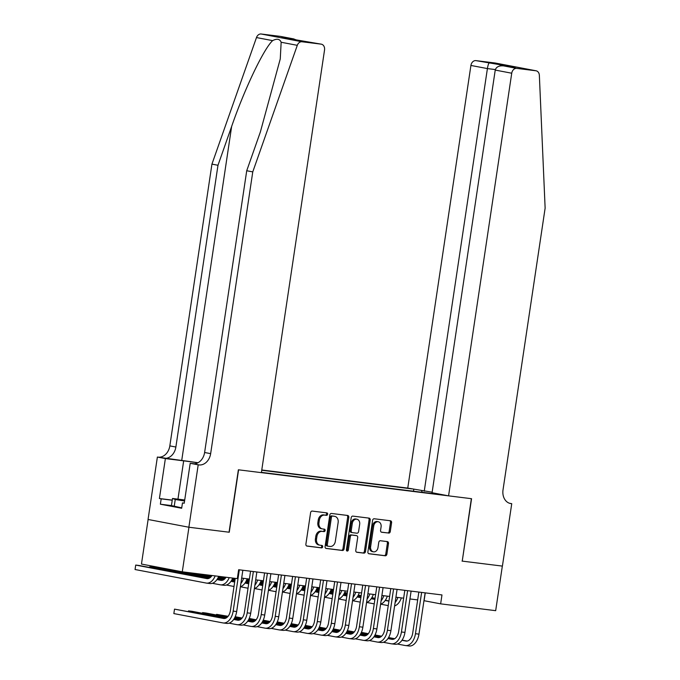 <?xml version="1.0" encoding="UTF-8"?>
<svg xmlns="http://www.w3.org/2000/svg" width="680" height="680" viewBox="0 0 680 680"><rect width="100%" height="100%" fill="white"/><g stroke="black" fill="none" stroke-linecap="round" stroke-linejoin="round"><path stroke-width="1.02" d="M327.641 514.233A1.241 0.969 100.8 0 0 326.859 512.89L312.231 511.079A1.768 1.385 100.8 0 0 310.599 512.652L305.889 544.162A1.768 1.385 100.8 0 0 307.003 546.082L321.623 547.893A1.241 0.969 100.8 0 0 321.988 545.445L320.101 545.215A5.67 4.437 100.8 0 1 319.88 545.173A5.67 4.437 100.8 0 1 316.531 539.062L316.923 536.435A5.67 4.437 100.8 0 1 322.167 531.386L324.062 531.615A1.241 0.969 100.8 0 0 324.428 529.167L322.532 528.929A5.67 4.437 100.8 0 1 322.311 528.895A5.67 4.437 100.8 0 1 318.962 522.784L319.362 520.158A5.67 4.437 100.8 0 1 324.598 515.108L326.493 515.338A1.241 0.969 100.8 0 0 327.641 514.233M321.427 528.726A5.67 4.437 100.8 0 1 321.207 528.692A5.67 4.437 100.8 0 1 317.866 522.571L318.257 519.953A5.67 4.437 100.8 0 1 323.493 514.896L325.389 515.125A1.241 0.969 100.8 0 0 326.069 512.788M306.62 545.963L320.526 547.689A1.241 0.969 100.8 0 0 321.207 545.351M318.997 545.003A5.67 4.437 100.8 0 1 318.775 544.969A5.67 4.437 100.8 0 1 315.426 538.858L315.826 536.231A5.67 4.437 100.8 0 1 321.062 531.173L322.957 531.412A1.241 0.969 100.8 0 0 323.637 529.065M388.637 533.12A1.768 1.385 100.8 0 0 390.277 531.539L391.595 522.699A1.768 1.385 100.8 0 0 390.481 520.778L374.238 518.763A1.768 1.385 100.8 0 0 372.606 520.344L367.897 551.846A1.768 1.385 100.8 0 0 369.01 553.766L385.245 555.781A1.768 1.385 100.8 0 0 386.886 554.2L388.484 543.524A1.768 1.385 100.8 0 0 387.37 541.603L380.418 540.744A1.768 1.385 100.8 0 0 378.777 542.325L377.986 547.621A4.734 3.706 100.8 0 1 373.422 551.812A4.734 3.706 100.8 0 1 370.625 546.703L373.728 525.963A4.734 3.706 100.8 0 1 378.293 521.764A4.734 3.706 100.8 0 1 381.089 526.873L380.57 530.332A1.768 1.385 100.8 0 0 381.684 532.253L387.532 532.908A1.768 1.385 100.8 0 0 389.173 531.327L390.49 522.486A1.768 1.385 100.8 0 0 389.759 520.685M462.026 561.093L502.341 566.091L495.677 610.674L440.64 603.857L441.975 594.94L238.646 569.729L237.32 578.646L182.282 571.821L188.946 527.246L229.253 532.236L238.587 469.82L471.359 498.678L462.238 561.119L471.563 498.704L448.57 495.856L511.734 73.219L495.236 70.074L432.072 492.719L448.57 495.856M348.789 517.387A1.768 1.385 100.8 0 0 347.675 515.465L331.432 513.46A1.768 1.385 100.8 0 0 329.8 515.032L325.091 546.542A1.768 1.385 100.8 0 0 326.204 548.462L342.448 550.477A1.768 1.385 100.8 0 0 344.08 548.896L348.789 517.387L347.684 517.183A1.768 1.385 100.8 0 0 346.953 515.38M352.835 516.111L369.078 518.126A1.768 1.385 100.8 0 1 370.192 520.047L365.483 551.548A1.768 1.385 100.8 0 1 363.851 553.129L356.898 552.27A1.768 1.385 100.8 0 1 355.784 550.35L357.688 537.574A1.768 1.385 100.8 0 0 356.575 535.653L351.968 535.075A1.768 1.385 100.8 0 0 350.327 536.656L348.339 549.958A1.241 0.969 100.8 0 1 346.409 549.721L351.203 517.692A1.768 1.385 100.8 0 1 352.835 516.111M432.149 492.21L407.753 488.087L261.766 469.99M412.054 488.912L261.724 470.271M261.409 472.37L444.269 495.04M148.121 519.486L141.457 564.06L182.282 571.821M423.963 600.687L440.64 603.857M241.672 578.093L249.407 579.045M255.697 579.827L263.423 580.788M269.714 581.57L277.449 582.522M283.738 583.304L291.474 584.264M297.764 585.046L305.49 585.998M311.78 586.781L319.515 587.741M325.805 588.523L333.54 589.475M339.83 590.257L347.556 591.217M353.846 592L361.582 592.96M367.872 593.733L375.606 594.694M381.897 595.476L389.623 596.437M395.913 597.21L403.648 598.17M409.938 598.952L417.673 599.913M425.263 592.866L424.091 600.703M422.246 492.312L421.583 490.722M413.491 491.223L413.788 489.243M436.619 493.587L436.466 494.071M325.822 548.343L341.343 550.264A1.768 1.385 100.8 0 0 342.975 548.692L347.684 517.183M332.579 516.094A1.241 0.969 100.8 0 0 331.432 517.2L327.301 544.858A1.241 0.969 100.8 0 0 328.083 546.202L330.08 546.448A5.67 4.437 100.8 0 0 335.317 541.39L338.147 522.486A5.67 4.437 100.8 0 0 334.798 516.375A5.67 4.437 100.8 0 0 334.577 516.341L331.483 515.882A1.241 0.969 100.8 0 0 330.335 516.987L331.432 517.2M327.99 546.185L326.978 545.989A1.241 0.969 100.8 0 1 326.196 544.646L330.335 516.987M333.914 516.213A5.67 4.437 100.8 0 0 333.693 516.163A5.67 4.437 100.8 0 0 333.472 516.129L334.577 516.341M331.483 515.882L333.472 516.129M356.515 552.152L362.746 552.925A1.768 1.385 100.8 0 0 364.378 551.344L369.087 519.835A1.768 1.385 100.8 0 0 368.356 518.033M355.615 535.466A1.768 1.385 100.8 0 0 355.47 535.44L350.863 534.871A1.768 1.385 100.8 0 0 349.223 536.443L347.233 549.755L348.339 549.958M346.638 550.732A1.241 0.969 100.8 0 0 347.233 549.755M359.669 524.314A4.734 3.706 100.8 0 0 356.873 519.197A4.734 3.706 100.8 0 0 352.308 523.396L351.22 530.706A1.768 1.385 100.8 0 0 352.333 532.627L356.94 533.196A1.768 1.385 100.8 0 0 358.581 531.615L359.669 524.314M356.873 519.197L355.776 518.993A4.734 3.706 100.8 0 0 351.203 523.192L352.308 523.396M352.197 532.601L351.228 532.414A1.768 1.385 100.8 0 1 350.115 530.494L351.203 523.192M381.31 532.134L387.532 532.908M378.293 521.764L377.188 521.56A4.734 3.706 100.8 0 0 372.623 525.75L373.728 525.963M373.422 551.812L372.317 551.608A4.734 3.706 100.8 0 1 369.521 546.499L372.623 525.75M368.628 553.648L384.149 555.577A1.768 1.385 100.8 0 0 385.781 553.996L387.379 543.32A1.768 1.385 100.8 0 0 386.648 541.518M211.998 575.51A9.018 5.61 97.1 0 1 207.052 578.629A9.018 5.61 97.1 0 1 206.822 578.595L135.719 565.071L135.056 569.525L206.159 583.049A13.532 8.415 -82.9 0 0 206.49 583.108A13.532 8.415 -82.9 0 0 215.178 575.9M208.089 578.604L139.23 565.505L135.719 565.071L135.056 569.525M209.661 583.483A13.532 8.415 -82.9 0 0 210.001 583.542A13.532 8.415 -82.9 0 0 218.688 576.334M224.825 618.468L174.522 609.127L173.85 613.59L222.895 622.914A13.532 8.415 -82.9 0 0 223.227 622.965A13.532 8.415 -82.9 0 0 233.163 611.116L239.334 569.814M226.398 623.347A13.532 8.415 -82.9 0 0 226.729 623.399A13.532 8.415 -82.9 0 0 236.674 611.549L242.845 570.248M235.221 578.391L230.409 610.589A9.018 5.61 97.1 0 1 223.779 618.494A9.018 5.61 97.1 0 1 223.558 618.46L174.522 609.127L173.85 613.59M184.688 500.191L178.806 499.656L184.594 500.829M181.73 507.85L171.436 505.597L172.499 498.465L184.722 499.978M184.569 500.998L175.244 499.494L172.499 498.465M174.182 506.625L175.244 499.494M198.007 462.748A23.494 0.739 8.5 0 0 181.721 460.471L157.377 457.054L148.053 519.469L188.87 527.229L229.05 532.211L238.374 469.795L261.375 472.651L324.538 50.005A5.415 4.233 100.8 0 0 321.343 44.174A5.415 4.233 100.8 0 0 321.13 44.14L301.988 41.769A5.415 4.233 100.8 0 0 297.296 45.331L252.764 171.887L210.656 453.645A12.631 9.886 -79.2 0 1 198.968 464.916L198.203 464.822L188.87 527.229M252.764 171.887L246.721 170.739L260.38 131.929L280.262 58.939L281.154 42.254C279.82 38.913 276.973 38.377 272.62 40.63C263.747 48.79 244.392 89.318 231.642 126.463L217.982 165.274L175.873 447.032A12.631 9.886 -79.2 0 1 164.194 458.294M217.982 165.274L211.939 164.126L169.83 445.885A12.631 9.886 -79.2 0 1 158.151 457.147M198.968 464.916L192.933 463.769A12.631 9.886 -79.2 0 0 204.612 452.498L246.721 170.739M321.13 44.14L296.31 40.188L281.851 37.434L293.488 38.879L280.304 36.371L261.171 34L301.988 41.769M272.62 40.63L256.479 37.561L211.939 164.126M198.203 464.822L190.204 463.301L184.229 503.242L182.469 502.911L184.246 503.132M171.436 505.58L160.378 504.203L181.67 508.258L182.469 502.911M160.378 504.203L161.177 498.856L159.409 498.525L165.376 458.575L157.377 457.054M197.855 462.825A20.298 0.637 8.5 0 0 183.677 460.844L165.376 458.575M190.204 463.301L194.352 463.811M256.479 37.561A5.415 4.233 -79.2 0 1 261.171 34M280.304 36.371A5.415 4.233 -79.2 0 1 280.517 36.405A5.415 4.233 -79.2 0 1 280.729 36.456M159.409 498.525L172.252 500.114M172.236 500.225L161.177 498.856M281.851 37.434L282.608 37.578M293.488 38.879L297.373 40.316M509.49 503.26L511.742 503.685L502.41 566.1L462.238 561.119M407.753 488.087L470.917 65.45A5.415 4.233 -79.2 0 1 475.923 60.622L495.057 62.993A5.415 4.233 -79.2 0 1 495.269 63.028L536.095 70.797A5.415 4.233 100.8 0 1 539.359 75.335L545.13 208.131L503.021 489.889A12.631 9.886 100.8 0 0 510.476 503.514A12.631 9.886 100.8 0 0 510.969 503.591L511.742 503.685M475.923 60.622L515.193 67.32L503.557 65.875L516.74 68.391L535.883 70.763L495.057 62.993M424.243 491.232L487.407 68.587L470.917 65.45M516.74 68.391A5.415 4.233 100.8 0 0 511.734 73.219M489.107 63.129C488.512 63.538 487.942 65.356 487.407 68.587L495.346 69.572M500.743 64.575L499.953 65.96M515.193 67.32L514.59 67.243M495.236 70.074C496.196 66.929 498.975 65.526 503.557 65.875L514.887 67.278M226.024 577.244A9.018 5.61 97.1 0 1 221.068 580.363A9.018 5.61 97.1 0 1 220.847 580.329L216.945 579.59M222.113 580.337L217.09 579.385M209.678 577.975L153.246 567.239L149.744 566.806L149.643 567.486M209.381 578.153L149.744 566.806L149.43 567.443M212.364 583.304L220.184 584.792A13.532 8.415 -82.9 0 0 220.516 584.842A13.532 8.415 -82.9 0 0 229.202 577.643M223.686 585.225A13.532 8.415 -82.9 0 0 224.018 585.276A13.532 8.415 -82.9 0 0 232.704 578.077M234.71 581.808L231.115 581.119M223.703 579.717L217.608 578.553M210.638 577.226L167.271 568.981L163.769 568.548L163.668 569.219M234.676 582.038L230.971 581.332M223.405 579.887L217.481 578.765M210.426 577.422L163.769 568.548L163.455 569.185M226.389 585.038L234.005 586.491M240.371 586.789A13.532 8.415 -82.9 0 0 247.121 578.765M240.873 583.448A13.532 8.415 -82.9 0 0 243.61 578.332M248.736 583.542L245.131 582.862M234.847 580.907L231.633 580.295M224.655 578.969L218.067 577.711M211.352 576.436L196.155 573.546M248.701 583.771L244.996 583.066M234.812 581.128L231.506 580.499M224.442 579.156L217.957 577.923M211.191 576.64L192.653 573.112M240.414 586.781L248.03 588.234M254.397 588.531A13.532 8.415 -82.9 0 0 261.137 580.508M254.889 585.191A13.532 8.415 -82.9 0 0 257.635 580.065M262.752 585.284L259.156 584.596M248.863 582.641L245.65 582.029M234.982 579.998L232.084 579.453M225.377 578.178L218.467 576.861M211.93 575.62L210.179 575.28M262.718 585.514L259.021 584.808M248.829 582.87L245.531 582.241M234.949 580.227L231.982 579.666M225.216 578.374L218.374 577.073M211.803 575.824L206.669 574.846M254.43 588.514L262.055 589.968M268.413 590.265A13.532 8.415 -82.9 0 0 275.162 582.241M268.914 586.925A13.532 8.415 -82.9 0 0 271.66 581.808M229.1 623.169L236.912 624.656A13.532 8.415 -82.9 0 0 237.252 624.707A13.532 8.415 -82.9 0 0 247.189 612.85L253.359 571.557M240.423 625.09A13.532 8.415 -82.9 0 0 240.754 625.141A13.532 8.415 -82.9 0 0 250.69 613.284L256.861 571.99M250.572 571.208L244.426 612.332A9.018 5.61 97.1 0 1 237.804 620.228A9.018 5.61 97.1 0 1 237.583 620.194L233.682 619.454M238.85 620.202L233.826 619.25M226.415 617.84L192.049 611.303L188.538 610.869L188.445 611.541M226.117 618.01L188.538 610.869L188.232 611.507M243.125 624.903L250.937 626.39A13.532 8.415 -82.9 0 0 251.269 626.442A13.532 8.415 -82.9 0 0 261.214 614.592L267.385 573.291M254.439 626.824A13.532 8.415 -82.9 0 0 254.779 626.875A13.532 8.415 -82.9 0 0 264.716 615.026L270.887 573.725M264.596 572.951L258.451 614.065A9.018 5.61 97.1 0 1 251.829 621.971A9.018 5.61 97.1 0 1 251.6 621.937L247.707 621.188M252.875 621.945L247.843 620.985M240.44 619.573L234.345 618.417M227.367 617.091L206.074 613.037L202.564 612.604L202.462 613.284M240.133 619.752L234.218 618.63M227.154 617.287L202.564 612.604L202.257 613.241M257.142 626.645L264.962 628.133A13.532 8.415 -82.9 0 0 265.293 628.184A13.532 8.415 -82.9 0 0 275.23 616.327L281.401 575.034M268.464 628.567A13.532 8.415 -82.9 0 0 268.796 628.617A13.532 8.415 -82.9 0 0 278.74 616.76L284.911 575.467M278.622 574.685L272.476 615.808A9.018 5.61 97.1 0 1 265.846 623.704A9.018 5.61 97.1 0 1 265.625 623.67L261.732 622.931M266.892 623.679L261.868 622.727M254.456 621.316L248.361 620.16M241.392 618.825L234.796 617.576M228.089 616.301L216.589 614.346L216.487 615.017M254.158 621.486L248.243 620.364M241.179 619.021L234.694 617.788M227.927 616.496L216.589 614.346L216.274 614.983M271.167 628.38L278.978 629.867A13.532 8.415 -82.9 0 0 279.319 629.918A13.532 8.415 -82.9 0 0 289.255 618.069L295.426 576.767M282.489 630.3A13.532 8.415 -82.9 0 0 282.82 630.351A13.532 8.415 -82.9 0 0 292.757 618.502L298.936 577.201M292.638 576.428L286.501 617.542A9.018 5.61 97.1 0 1 279.871 625.447A9.018 5.61 97.1 0 1 279.65 625.413L275.749 624.665M280.916 625.421L275.893 624.461M268.481 623.05L262.387 621.894M255.417 620.568L248.821 619.31M242.114 618.035L235.203 616.726M268.183 623.229L262.267 622.106M255.204 620.763L248.71 619.523M241.944 618.239L235.101 616.938M276.777 587.019L273.181 586.338M262.888 584.384L259.675 583.771M248.999 581.74L246.109 581.188M235.119 579.096L232.492 578.595M225.955 577.354L224.204 577.023M276.743 587.248L273.037 586.542M262.854 584.604L259.556 583.976M248.965 581.961L245.999 581.4M235.084 579.326L232.39 578.816M225.82 577.558L220.694 576.589M268.455 590.257L276.08 591.711M282.438 592.008A13.532 8.415 -82.9 0 0 289.187 583.984M282.94 588.667A13.532 8.415 -82.9 0 0 285.676 583.55M285.192 630.122L293.003 631.61A13.532 8.415 -82.9 0 0 293.335 631.66A13.532 8.415 -82.9 0 0 303.28 619.803L309.451 578.51M296.514 632.043A13.532 8.415 -82.9 0 0 296.846 632.094A13.532 8.415 -82.9 0 0 306.782 620.236L312.953 578.943M306.663 578.162L300.517 619.284A9.018 5.61 97.1 0 1 293.896 627.181A9.018 5.61 97.1 0 1 293.666 627.147L289.774 626.408M294.942 627.156L289.909 626.203M282.506 624.792L276.411 623.637M269.433 622.302L262.846 621.053M256.13 619.777L249.22 618.46M282.2 624.971L276.284 623.84M269.229 622.498L262.735 621.265M255.969 619.973L249.126 618.673M290.802 588.761L287.198 588.072M276.913 586.117L273.7 585.505M263.024 583.474L260.134 582.93M249.135 580.839L246.508 580.337M290.768 588.99L287.062 588.285M276.879 586.347L273.572 585.718M262.99 583.703L260.024 583.142M249.101 581.06L246.415 580.55M235.212 578.417L234.719 578.323M282.481 591.991L290.096 593.444M304.122 595.187L296.497 593.733A13.532 8.415 -82.9 0 0 303.203 585.718M296.956 590.402A13.532 8.415 -82.9 0 0 299.701 585.284M299.208 631.856L307.028 633.343A13.532 8.415 -82.9 0 0 307.36 633.394A13.532 8.415 -82.9 0 0 317.297 621.545L323.468 580.244M310.53 633.777A13.532 8.415 -82.9 0 0 310.87 633.828A13.532 8.415 -82.9 0 0 320.807 621.979L326.978 580.678M320.688 579.904L314.543 621.019A9.018 5.61 97.1 0 1 307.912 628.923A9.018 5.61 97.1 0 1 307.692 628.889L303.798 628.141M308.958 628.898L303.935 627.938M296.523 626.527L290.428 625.37M283.458 624.044L276.862 622.787M270.155 621.512L263.245 620.202M296.225 626.705L290.309 625.583M283.245 624.24L276.76 622.999M269.994 621.715L263.151 620.415M304.819 590.495L301.223 589.815M290.929 587.86L287.716 587.248M277.049 585.216L274.15 584.664M263.16 582.573L260.534 582.071M249.271 579.929L246.865 579.471M304.784 590.725L301.087 590.019M290.896 588.081L287.598 587.452M277.015 585.438L274.048 584.876M263.126 582.803L260.44 582.292M249.237 580.159L246.78 579.692M310.479 595.485A13.532 8.415 -82.9 0 0 317.228 587.461M310.981 592.144A13.532 8.415 -82.9 0 0 313.726 587.027M313.233 633.598L321.045 635.086A13.532 8.415 -82.9 0 0 321.385 635.137A13.532 8.415 -82.9 0 0 331.322 623.279L337.493 581.986M324.555 635.519A13.532 8.415 -82.9 0 0 324.887 635.571A13.532 8.415 -82.9 0 0 334.824 623.713L341.003 582.42M334.713 581.638L328.567 622.761A9.018 5.61 97.1 0 1 321.938 630.658A9.018 5.61 97.1 0 1 321.716 630.623L317.815 629.884M322.983 630.632L317.959 629.68M310.548 628.269L304.453 627.113M297.483 625.779L290.887 624.529M284.18 623.254L277.27 621.937M310.25 628.447L304.334 627.317M297.271 625.974L290.776 624.741M284.01 623.45L277.168 622.149M318.844 592.237L315.248 591.549M304.954 589.594L301.741 588.982M291.065 586.95L288.175 586.406M277.185 584.315L274.558 583.814M263.296 581.672L260.882 581.213M249.39 579.156L247.902 578.977L247.8 579.649M318.81 592.467L315.103 591.762M304.921 589.823L301.623 589.194M291.031 587.18L288.065 586.619M277.151 584.537L274.457 584.027M263.262 581.893L260.805 581.425M249.373 579.258L247.902 578.977L247.588 579.615M310.522 595.467L318.147 596.921M324.504 597.218A13.532 8.415 -82.9 0 0 331.253 589.194M325.006 593.878A13.532 8.415 -82.9 0 0 327.743 588.761M327.258 635.332L335.07 636.82A13.532 8.415 -82.9 0 0 335.401 636.871A13.532 8.415 -82.9 0 0 345.346 625.022L351.517 583.721M338.58 637.254A13.532 8.415 -82.9 0 0 338.912 637.304A13.532 8.415 -82.9 0 0 348.849 625.456L355.019 584.154M348.729 583.38L342.584 624.495A9.018 5.61 97.1 0 1 335.962 632.4A9.018 5.61 97.1 0 1 335.741 632.366L331.84 631.618M337.008 632.375L331.984 631.414M324.572 630.003L318.478 628.847M311.5 627.521L304.912 626.263M298.197 624.988L291.286 623.679M324.267 630.182L318.35 629.06M311.296 627.716L304.801 626.476M298.036 625.192L291.193 623.891M332.868 593.971L329.264 593.292M318.979 591.337L315.767 590.725M305.091 588.693L302.2 588.14M291.201 586.049L288.575 585.548M277.312 583.406L274.907 582.947M263.406 580.899L261.919 580.712L261.817 581.391M332.834 594.201L329.128 593.495M318.945 591.558L315.639 590.928M305.056 588.914L302.09 588.353M291.168 586.279L288.481 585.769M277.278 583.635L274.822 583.168M263.398 580.992L261.919 580.712L261.613 581.349M324.547 597.21L332.163 598.663M338.529 598.961A13.532 8.415 -82.9 0 0 345.27 590.937M339.031 595.62A13.532 8.415 -82.9 0 0 341.768 590.504M341.275 637.075L349.095 638.562A13.532 8.415 -82.9 0 0 349.426 638.613A13.532 8.415 -82.9 0 0 359.363 626.756L365.543 585.463M352.597 638.996A13.532 8.415 -82.9 0 0 352.937 639.047A13.532 8.415 -82.9 0 0 362.874 627.189L369.045 585.896M362.754 585.115L356.609 626.237A9.018 5.61 97.1 0 1 349.979 634.134A9.018 5.61 97.1 0 1 349.758 634.1L345.865 633.361M351.024 634.108L346.001 633.156M338.589 631.745L332.503 630.59M325.524 629.255L318.937 628.005M312.222 626.731L305.311 625.413M338.291 631.924L332.375 630.793M325.312 629.45L318.826 628.218M312.06 626.926L305.218 625.625M346.885 595.714L343.289 595.034M333.004 593.071L329.783 592.458M319.115 590.427L316.217 589.883M305.226 587.792L302.6 587.29M291.337 585.149L288.932 584.689M277.431 582.633L275.944 582.454L275.842 583.125M346.851 595.943L343.153 595.238M332.971 593.3L329.664 592.671M319.082 590.656L316.115 590.096M305.192 588.013L302.506 587.503M291.303 585.369L288.847 584.902M277.414 582.735L275.944 582.454L275.629 583.091M338.563 598.952L346.188 600.398M352.546 600.695A13.532 8.415 -82.9 0 0 359.295 592.671M353.048 597.354A13.532 8.415 -82.9 0 0 355.793 592.237M355.3 638.809L363.111 640.296A13.532 8.415 -82.9 0 0 363.451 640.347A13.532 8.415 -82.9 0 0 373.388 628.498L379.559 587.197M366.622 640.73A13.532 8.415 -82.9 0 0 366.953 640.781A13.532 8.415 -82.9 0 0 376.899 628.932L383.07 587.63M376.779 586.857L370.634 627.971A9.018 5.61 97.1 0 1 364.004 635.876A9.018 5.61 97.1 0 1 363.783 635.842L359.881 635.094M365.05 635.851L360.026 634.89M352.614 633.479L346.519 632.323M339.55 630.998L332.953 629.74M326.247 628.465L319.337 627.156M352.317 633.658L346.4 632.536M339.337 631.193L332.843 629.952M326.077 628.668L319.243 627.368M360.91 597.457L357.315 596.768M347.021 594.813L343.808 594.201M333.132 592.169L330.242 591.617M319.251 589.526L316.625 589.024M305.363 586.883L302.957 586.423M291.457 584.375L289.969 584.188L289.867 584.868M360.876 597.678L357.17 596.972M346.987 595.034L343.689 594.405M333.098 592.399L330.131 591.829M319.218 589.755L316.523 589.245M305.328 587.112L302.872 586.644M291.44 584.468L289.969 584.188L289.654 584.825M352.589 600.687L360.213 602.14M366.571 602.438A13.532 8.415 -82.9 0 0 373.32 594.413M367.072 599.097A13.532 8.415 -82.9 0 0 369.809 593.98M369.325 640.552L377.137 642.039A13.532 8.415 -82.9 0 0 377.476 642.09A13.532 8.415 -82.9 0 0 387.413 630.233L393.584 588.939M380.647 642.472A13.532 8.415 -82.9 0 0 380.978 642.524A13.532 8.415 -82.9 0 0 390.915 630.666L397.086 589.373M390.796 588.591L384.65 629.714A9.018 5.61 97.1 0 1 378.029 637.611A9.018 5.61 97.1 0 1 377.808 637.577L373.906 636.837M379.075 637.585L374.051 636.633M366.639 635.222L360.545 634.066M353.566 632.74L346.978 631.482M340.263 630.207L333.353 628.889M366.333 635.4L360.417 634.27M353.362 632.927L346.868 631.694M340.102 630.402L333.26 629.102M374.935 599.19L371.339 598.51M361.046 596.547L357.833 595.935M347.157 593.904L344.267 593.36M333.268 591.269L330.642 590.767M319.379 588.625L316.974 588.166M305.473 586.109L303.986 585.931L303.892 586.602M374.901 599.42L371.195 598.715M361.012 596.777L357.705 596.148M347.123 594.133L344.156 593.572M333.234 591.49L330.548 590.979M319.353 588.846L316.889 588.379M305.464 586.211L303.986 585.931L303.679 586.568M366.613 602.429L374.229 603.874M380.596 604.171A13.532 8.415 -82.9 0 0 387.337 596.148M381.098 600.831A13.532 8.415 -82.9 0 0 383.834 595.714M383.341 642.285L391.161 643.773A13.532 8.415 -82.9 0 0 391.493 643.824A13.532 8.415 -82.9 0 0 401.429 631.975L407.609 590.673M394.663 644.207A13.532 8.415 -82.9 0 0 395.003 644.258A13.532 8.415 -82.9 0 0 404.94 632.409L411.111 591.107M404.821 590.333L398.675 631.448A9.018 5.61 97.1 0 1 392.046 639.353A9.018 5.61 97.1 0 1 391.825 639.319L387.931 638.571M393.091 639.327L388.067 638.367M380.664 636.956L374.57 635.8M367.591 634.474L361.003 633.216M354.288 631.941L347.378 630.632M380.358 637.135L374.442 636.012M367.378 634.669L360.893 633.428M354.127 632.145L347.284 630.844M388.951 600.933L385.356 600.244M375.071 598.289L371.858 597.678M361.182 595.646L358.284 595.093M347.293 593.002L344.666 592.501M333.404 590.359L330.999 589.9M319.498 587.851L318.01 587.664L317.909 588.344M388.918 601.154L385.22 600.448M375.037 598.51L371.73 597.881M361.148 595.875L358.181 595.306M347.259 593.232L344.573 592.722M333.37 590.588L330.913 590.121M319.481 587.945L318.01 587.664L317.704 588.302M380.63 604.163L388.254 605.616M394.613 605.914A13.532 8.415 -82.9 0 0 401.361 597.89M395.114 602.573A13.532 8.415 -82.9 0 0 397.859 597.457M397.366 644.028L405.186 645.515A13.532 8.415 -82.9 0 0 405.518 645.567A13.532 8.415 -82.9 0 0 415.454 633.709L421.625 592.416M408.688 645.949A13.532 8.415 -82.9 0 0 409.02 646A13.532 8.415 -82.9 0 0 418.965 634.151L425.136 592.85M418.846 592.067L412.7 633.19A9.018 5.61 97.1 0 1 406.07 641.087A9.018 5.61 97.1 0 1 405.85 641.053L401.948 640.313M407.116 641.062L402.092 640.11M394.68 638.698L388.586 637.542M381.616 636.216L375.02 634.958M368.313 633.683L361.403 632.366M394.383 638.877L388.467 637.746M381.403 636.404L374.909 635.171M368.144 633.879L361.309 632.578M323.493 514.896L324.598 515.108M318.257 519.953L319.362 520.158M317.866 522.571L318.962 522.784M322.957 531.412L324.062 531.615M321.062 531.173L322.167 531.386M315.826 536.231L316.923 536.435M315.426 538.858L316.531 539.062M320.526 547.689L321.623 547.893M325.389 515.125L326.493 515.338M342.975 548.692L344.08 548.896M341.343 550.264L342.448 550.477M326.196 544.646L327.301 544.858M369.087 519.835L370.192 520.047M364.378 551.344L365.483 551.548M362.746 552.925L363.851 553.129M355.47 535.44L356.575 535.653M350.863 534.871L351.968 535.075M349.223 536.443L350.327 536.656M350.115 530.494L351.22 530.706M369.521 546.499L370.625 546.703M387.379 543.32L388.484 543.524M385.781 553.996L386.886 554.2M384.149 555.577L385.245 555.781M390.49 522.486L391.595 522.699M389.173 531.327L390.277 531.539M206.822 578.595L207.272 578.646M233.163 611.116L236.674 611.549M223.558 618.46L224.009 618.511M231.642 126.463L181.721 460.471M175.873 447.032L169.83 445.885M204.612 452.498L210.656 453.645M297.296 45.331L281.154 42.254M177.956 499.146L183.677 460.844M509.983 503.404L510.969 503.591M220.847 580.329L221.298 580.388M247.189 612.85L250.69 613.284M237.583 620.194L238.025 620.254M261.214 614.592L264.716 615.026M251.6 621.937L252.05 621.987M275.23 616.327L278.74 616.76M265.625 623.67L266.075 623.73M289.255 618.069L292.757 618.502M279.65 625.413L280.092 625.464M303.28 619.803L306.782 620.236M293.666 627.147L294.117 627.207M317.297 621.545L320.807 621.979M307.692 628.889L308.142 628.94M331.322 623.279L334.824 623.713M321.716 630.623L322.159 630.683M345.346 625.022L348.849 625.456M335.741 632.366L336.183 632.417M359.363 626.756L362.874 627.189M349.758 634.1L350.208 634.159M373.388 628.498L376.899 628.932M363.783 635.842L364.233 635.894M387.413 630.233L390.915 630.666M377.808 637.577L378.25 637.636M401.429 631.975L404.94 632.409M391.825 639.319L392.275 639.37M415.454 633.709L418.965 634.151M405.85 641.053L406.3 641.112M321.207 528.692L322.311 528.895M318.775 544.969L319.88 545.173M326.935 545.981L328.032 546.193M333.693 516.163L334.798 516.375M355.546 535.449L356.643 535.662M351.161 532.406L352.265 532.619M206.49 583.108L210.001 583.542M223.227 622.965L226.729 623.399M321.343 44.174L282.234 37.502M293.87 38.947L280.517 36.405M220.516 584.842L224.018 585.276M237.252 624.707L240.754 625.141M251.269 626.442L254.779 626.875M265.293 628.184L268.796 628.617M279.319 629.918L282.82 630.351M293.335 631.66L296.846 632.094M307.36 633.394L310.87 633.828M321.385 635.137L324.887 635.571M335.401 636.871L338.912 637.304M349.426 638.613L352.937 639.047M363.451 640.347L366.953 640.781M377.476 642.09L380.978 642.524M391.493 643.824L395.003 644.258M405.518 645.567L409.02 646"/></g></svg>
